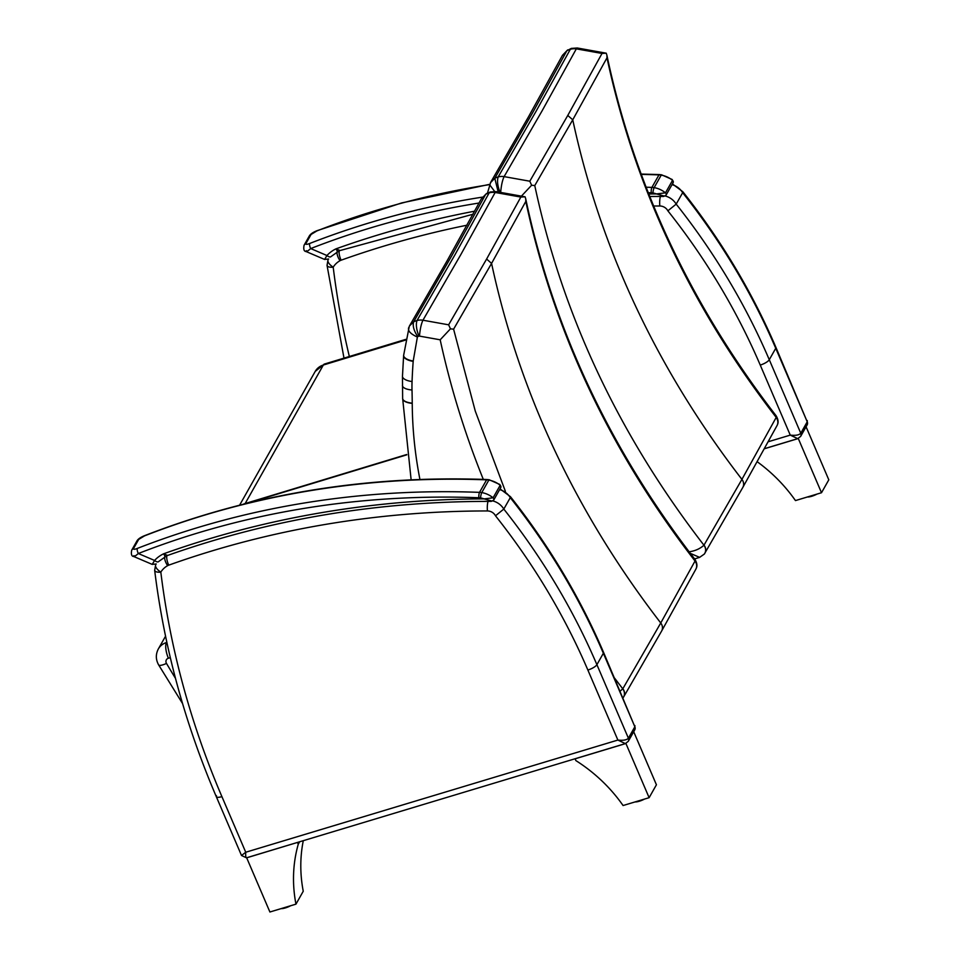 <?xml version="1.0" encoding="UTF-8"?>
<svg xmlns="http://www.w3.org/2000/svg" width="960" height="960" viewBox="0 0 960 960"><rect width="100%" height="100%" fill="white"/><g stroke="black" fill="none" stroke-linecap="round" stroke-linejoin="round"><path stroke-width="1.44" d="M764.388 448.764L798.3 438.54L821.508 492.732L795.456 500.58A151.8 135.492 -150.5 0 0 757.212 461.736M821.508 492.732L828.804 479.82L806.076 426.78M575.076 758.82L625.92 743.496L649.128 797.688L623.076 805.536A151.8 135.492 -150.5 0 0 575.82 760.56L575.124 758.748M649.128 797.688L656.424 784.776L633.708 731.736M297.564 842.412L246.684 857.82L269.904 912L295.956 904.152A151.8 135.492 29.5 0 1 298.26 844.224L297.516 842.484M299.64 841.788L298.26 844.224M303.288 840.684A151.8 135.492 29.5 0 0 303.252 891.24L295.956 904.152M653.628 206.016A978.528 873.42 29.5 0 1 659.82 205.992A8.388 7.488 29.5 0 1 667.872 210.828L676.188 204.12L682.656 192.696A671.46 599.34 29.5 0 1 775.74 348.3L807.228 421.812L800.772 433.236L769.284 359.724L775.74 348.3A8.052 2.364 -23.2 0 0 775.896 347.316L807.228 421.812A4.116 3.672 29.5 0 1 807.108 424.956L800.652 436.368A4.116 3.672 29.5 0 1 800.58 436.5M665.304 196.008A16.44 14.676 -150.5 0 1 676.188 204.12A671.46 599.34 -150.5 0 1 769.284 359.724A8.052 2.364 156.8 0 1 760.248 365.076L790.26 435.12L797.736 438.648L800.652 436.368A4.116 3.672 29.5 0 0 800.772 433.236C799.164 435.072 795.66 435.708 790.26 435.12L768.228 441.756M327.036 265.392L327.984 260.016A8.22 7.344 -150.5 0 1 328.128 259.788L327.984 260.016M327.24 264.564C326.628 266.508 328.62 267.42 333.216 267.276L333.216 267.144A8.052 3.636 -148.2 0 1 328.128 259.788M775.896 347.316C752.16 292.02 721.128 240.156 682.8 191.7L682.656 192.696A16.44 14.676 29.5 0 0 672.012 184.644M154.86 569.52C154.248 571.464 156.24 572.376 160.836 572.232L160.836 572.1A22.668 20.232 29.5 0 1 167.64 565.656A8.388 7.488 29.5 0 1 168.756 565.152A978.528 873.42 29.5 0 1 487.44 510.948A8.388 7.488 29.5 0 1 495.492 515.784L503.808 509.076L510.276 497.652A671.46 599.34 29.5 0 1 603.36 653.256L634.848 726.768L628.392 738.192L596.904 664.68L603.36 653.256A8.052 2.364 -23.2 0 0 603.516 652.272L634.848 726.768A4.116 3.672 29.5 0 1 634.74 729.9L628.272 741.324A4.116 3.672 29.5 0 1 628.2 741.456M492.924 500.952A16.44 14.676 -150.5 0 1 503.808 509.076A671.46 599.34 -150.5 0 1 596.904 664.68A8.052 2.364 156.8 0 1 587.868 670.032L617.88 740.064L625.356 743.604L628.272 741.324A4.116 3.672 29.5 0 0 628.392 738.192C626.784 740.028 623.28 740.652 617.88 740.064L245.736 852.24L241.512 855.492L246.48 857.808C245.796 857.796 245.544 855.948 245.736 852.24L221.928 796.656A881.424 786.744 29.5 0 1 160.836 572.232M241.512 855.492L216.3 796.668C184.74 722.952 164.196 647.52 154.668 570.348L155.604 564.972A8.22 7.344 -150.5 0 1 155.748 564.744L155.604 564.972M216.468 795.684C215.808 797.472 217.632 797.796 221.928 796.656M603.516 652.272C579.78 596.976 548.748 545.112 510.42 496.656L510.276 497.652A16.44 14.676 29.5 0 0 499.632 489.6M333.216 267.144A22.668 20.232 29.5 0 1 340.02 260.7A8.388 7.488 29.5 0 1 341.136 260.196A8.052 2.88 -109.7 0 1 339.276 250.752L330.9 256.668A4.116 1.812 42.4 0 1 326.952 255.516L325.056 258.684M339.72 250.392L335.964 248.856L337.524 251.388M672.192 179.508L672.54 180.348L665.472 192.852L656.46 193.932L664.428 196.104M306.312 250.68C305.856 252.18 307.32 251.472 310.704 248.568A4.116 1.5 -111.3 0 1 309.78 243.444C307.128 244.5 305.808 244.596 305.808 243.756L311.052 234.48L316.848 230.94A877.656 783.384 29.5 0 1 489.612 184.608M489.708 184.32L401.664 202.932L317.184 230.628A4.116 1.5 68.7 0 0 316.848 230.94M493.572 500.304A2.052 1.836 -150.5 0 0 493.644 500.184L491.244 501.384C377.868 501.132 269.76 519.228 166.932 555.684L158.52 561.624A4.116 1.812 42.4 0 1 154.572 560.46L152.688 563.64M167.34 555.348L163.584 553.812L165.156 556.344M499.812 484.464L500.16 485.292L493.092 497.808L484.08 498.888L492.048 501.06M133.932 555.636C133.476 557.136 134.94 556.428 138.324 553.524A4.116 1.5 -111.3 0 1 137.4 548.4C134.748 549.444 133.428 549.552 133.428 548.712L138.672 539.436L144.468 535.896A877.656 783.384 29.5 0 1 486.588 479.856A16.44 14.676 29.5 0 1 488.832 480.084A4.116 0.696 -80.3 0 1 489.192 479.76L486.972 479.52A4.116 0.924 92.2 0 0 486.588 479.856L479.52 492.36A4.116 0.924 92.2 0 0 478.836 497.748A12.336 11.004 29.5 0 1 480.528 497.928A4.116 0.696 -80.3 0 1 481.764 492.588A16.44 14.676 -150.5 0 0 479.52 492.36A877.656 783.384 -150.5 0 0 137.4 548.4M486.972 479.52C366.444 475.2 252.396 493.884 144.804 535.584L144.804 535.584A4.116 1.5 68.7 0 0 144.468 535.896M606.252 53.196L577.32 48L576.324 48.864L602.016 53.46L606.252 53.196L606.9 55.236C634.488 185.124 690.888 305.292 776.1 415.752L776.196 417.408A4.032 1.512 -123.4 0 1 776.16 417.492A8.22 7.464 28.4 0 1 777.036 425.58A8.22 7.464 28.4 0 1 777.024 425.592A8.22 7.464 28.4 0 1 776.964 425.712M606.9 55.236L606.984 57.828C634.752 187.476 691.164 307.332 776.196 417.408A8.22 7.368 22.1 0 1 777.456 424.692A8.22 7.368 22.1 0 1 777.432 424.728A8.22 7.368 22.1 0 1 777.252 425.124M577.308 48L571.38 48.396L570.324 49.284A14.232 12.888 28.5 0 1 576.324 48.864L542.1 110.832L504.108 176.616A14.232 12.492 -149.6 0 0 498.18 176.916L498.18 176.916A28.548 25.284 -150.1 0 0 494.784 178.284L490.452 182.712M571.332 48.408L566.892 50.7A28.548 25.68 29 0 1 570.324 49.296L570.324 49.284M498.204 191.976L494.784 178.284L532.716 112.584L566.892 50.7L562.476 55.308L528.456 116.892L490.68 182.316L487.476 193.044M562.38 55.488L567.648 49.92M776.16 417.492L741.924 479.376L704.004 545.136A4.032 1.776 -122.4 0 1 703.956 545.22C618.912 435.132 562.524 315.252 534.768 185.568L531.624 185.232L529.8 181.212L504.108 176.616C502.392 180.288 501.24 185.58 500.652 192.504M534.768 185.568L572.748 119.808L606.984 57.828M529.8 181.212L567.78 115.44L602.016 53.46M500.1 192.528C497.556 185.964 496.92 180.756 498.18 176.916L536.124 111.192L570.324 49.296M704.256 554.16A8.22 7.284 -143.5 0 0 704.316 554.076A8.22 7.284 -143.5 0 0 704.34 554.052A8.22 7.284 -143.5 0 0 703.956 545.22C699.852 548.892 694.764 551.112 688.668 551.856M521.352 196.2L531.624 185.232M704.604 553.656A8.22 7.2 -149.6 0 0 704.856 553.26A8.22 7.2 -149.6 0 0 704.004 545.136M690.312 553.368L699.624 557.364L704.34 554.052M494.664 191.472L489.588 184.656M496.176 191.604L495.156 192.468L520.848 197.064L525.084 196.8L525.732 198.84C553.308 328.728 609.708 448.896 694.932 559.356L695.028 561.012A4.032 1.512 -123.4 0 1 694.992 561.096A8.22 7.464 28.4 0 1 695.856 569.184A8.22 7.464 28.4 0 1 695.856 569.196A8.22 7.464 28.4 0 1 695.784 569.316M525.732 198.84L525.804 201.432C553.584 331.068 609.984 450.936 695.028 561.012A8.22 7.368 22.1 0 1 696.276 568.284A8.22 7.368 22.1 0 1 696.264 568.332A8.22 7.368 22.1 0 1 696.084 568.728M490.152 192.012L485.724 194.304A28.548 25.68 29 0 1 489.144 192.9L490.212 192L496.14 191.604L525.084 196.8M419.928 479.46C414.96 454.104 412.392 428.736 412.236 403.38L412.236 403.14A794.88 709.488 -150.5 0 0 412.008 389.976A152.184 135.828 29.5 0 1 412.056 381.54A679.788 606.768 29.5 0 1 413.184 361.368A176.88 157.884 -150.5 0 0 413.208 361.008L417.384 337.044A1.896 1.692 29.5 0 1 417.744 336.6A16.224 14.484 29.5 0 1 418.932 336.132A1.896 1.692 29.5 0 1 419.472 336.108C420.072 329.184 421.224 323.892 422.94 320.22L460.92 254.436L495.156 192.468A14.232 12.888 28.5 0 0 489.156 192.888M481.212 199.092L485.724 194.304M694.992 561.096L660.756 622.98L622.836 688.74A4.032 1.776 -122.4 0 1 622.776 688.824L614.616 678.168M505.392 491.328L475.272 411.084L453.6 329.172L491.568 263.412L525.804 201.432M453.6 329.172L450.444 328.836L448.632 324.816L486.612 259.044L520.848 197.064M418.932 336.132C416.388 329.568 415.74 324.36 417 320.52L454.956 254.796L489.144 192.9M417.744 336.6C413.904 330.852 412.524 325.944 413.604 321.876L451.536 256.176L485.712 194.316M623.076 697.764A8.22 7.284 -143.5 0 0 623.148 697.68A8.22 7.284 -143.5 0 0 622.776 688.824L620.172 691.128M419.472 336.108L440.184 339.804L450.444 328.836M623.04 697.824L623.16 697.656A8.22 7.284 -143.5 0 0 623.16 697.656L623.688 696.864A8.22 7.2 -149.6 0 0 622.836 688.74M623.436 697.26A8.22 7.2 -149.6 0 0 623.688 696.864L661.596 631.104A8.22 7.344 -150.5 0 0 660.756 622.98C575.856 512.868 519.468 393 491.568 263.412L486.612 259.044M417.384 337.044C410.532 333.948 407.628 330.816 408.684 327.66M413.208 361.008A12.336 5.124 -175.9 0 1 403.644 355.296L409.284 326.316M413.616 321.864L409.5 325.92L447.276 260.496L481.296 198.912L486.48 193.524M448.632 324.816L422.94 320.22A14.232 12.492 -149.6 0 0 417 320.52A28.548 25.284 -150.1 0 0 413.604 321.876M807.348 497.004A8.736 2.556 -23.2 0 0 816.948 494.112M814.944 494.712A9.252 2.712 156.8 0 1 808.284 496.716M634.968 801.948A8.736 2.556 -23.2 0 0 644.568 799.056M642.564 799.668A9.252 2.712 156.8 0 1 635.904 801.672M281.04 908.64A8.736 2.556 -23.2 0 0 290.64 905.748M288.636 906.348A9.252 2.712 156.8 0 1 281.976 908.364M324.42 364.056L315.24 371.376A16.44 14.676 29.5 0 1 323.34 365.028A12.336 4.236 -106.9 0 1 324.42 364.056L405.744 339.384M244.992 503.832L323.34 365.028L405.612 340.056M166.872 642.42L166.464 642.552A12.336 4.236 73.1 0 0 168.396 658.224L170.316 657.636M166.776 642L166.464 642.552A16.44 14.676 -150.5 0 0 158.364 648.9C155.592 654.252 155.676 659.58 158.616 664.872A12.336 3.012 -30.6 0 0 166.488 663.42A4.116 3.672 29.5 0 1 168.396 658.224M175.488 678.36A1139.22 1016.856 29.5 0 1 166.488 663.42M246.648 503.424L406.812 454.824L246.216 503.532M406.764 454.5L245.016 503.592A16.44 14.676 -150.5 0 0 243.156 504.288M349.344 356.496A881.424 786.744 29.5 0 1 333.216 267.276M340.02 260.7A8.052 3.192 -119.1 0 1 337.128 251.592M659.82 205.992A8.052 1.944 -90 0 1 660.732 195.636M341.136 260.196A978.528 873.42 29.5 0 1 466.98 225.204M667.872 210.828A663.408 592.152 29.5 0 1 760.248 365.076M160.836 572.1A8.052 3.636 -148.2 0 1 155.748 564.744M167.64 565.656A8.052 3.192 -119.1 0 1 164.748 556.548M168.756 565.152A8.052 2.88 -109.7 0 1 166.896 555.708M487.44 510.948A8.052 1.944 -90 0 1 488.352 500.592M495.492 515.784A663.408 592.152 29.5 0 1 587.868 670.032M652.908 192.972A4.116 0.696 -80.3 0 1 654.144 187.644A16.44 14.676 -150.5 0 0 651.9 187.404A4.116 0.924 92.2 0 0 651.216 192.792A12.336 11.004 29.5 0 1 652.908 192.972A17.664 15.768 29.5 0 1 656.46 193.932A990.696 884.28 -150.5 0 0 648.744 193.98M474.66 211.176A990.696 884.28 -150.5 0 0 335.964 248.856A34.836 31.092 -150.5 0 0 326.952 255.516L310.704 248.568A873.552 779.712 29.5 0 1 479.088 203.016M661.212 175.128A4.116 0.696 -80.3 0 1 661.572 174.804L659.352 174.576A4.116 0.924 92.2 0 0 658.968 174.9A16.44 14.676 29.5 0 1 661.212 175.128A21.78 19.44 29.5 0 1 672.54 180.348A2.052 1.836 -150.5 0 1 673.092 182.724L666.024 195.228A2.052 1.836 -150.5 0 0 665.472 192.852A21.78 19.44 -150.5 0 0 654.144 187.644L661.212 175.128M641.244 174.396A877.656 783.384 29.5 0 1 658.968 174.9L651.9 187.404A877.656 783.384 -150.5 0 0 646.092 187.2M648.24 192.684A873.552 779.712 29.5 0 1 651.216 192.792M482.448 197.124A877.656 783.384 -150.5 0 0 309.78 243.444M665.952 195.36A2.052 1.836 -150.5 0 0 666.024 195.228L663.624 196.44L649.74 196.476M304.056 245.28A4.116 3.672 29.5 0 1 304.08 245.244L309.324 235.968A4.116 3.672 29.5 0 1 311.052 234.48M328.632 259.008L324.612 259.44L306.144 251.568C303.996 251.412 303.3 249.3 304.08 245.244L304.08 245.244A4.116 3.672 29.5 0 1 305.808 243.756M480.528 497.928A17.664 15.768 29.5 0 1 484.08 498.888A990.696 884.28 -150.5 0 0 163.584 553.812A34.836 31.092 -150.5 0 0 154.572 560.46L138.324 553.524A873.552 779.712 29.5 0 1 478.836 497.748M481.764 492.588L488.832 480.084A21.78 19.44 29.5 0 1 500.16 485.292A2.052 1.836 -150.5 0 1 500.712 487.68L493.644 500.184A2.052 1.836 -150.5 0 0 493.092 497.808A21.78 19.44 -150.5 0 0 481.764 492.588M131.676 550.236A4.116 3.672 29.5 0 1 131.7 550.2L136.944 540.924A4.116 3.672 29.5 0 1 138.672 539.436M156.252 563.964L152.232 564.396L133.764 556.524C131.616 556.368 130.92 554.256 131.7 550.2L131.7 550.2A4.116 3.672 29.5 0 1 133.428 548.712M742.716 487.608A8.22 7.344 -150.5 0 0 742.776 487.5A8.22 7.344 -150.5 0 0 741.924 479.376C657.036 369.264 600.636 249.408 572.748 119.808L567.78 115.44M661.536 631.212A8.22 7.344 -150.5 0 0 661.596 631.104L695.856 569.196M440.184 339.804C450.468 387.108 464.844 433.644 483.312 479.388M412.236 403.38A12.336 4.956 179.7 0 1 402.636 398.604A12.336 4.956 179.7 0 1 402.636 398.496M412.236 403.14A12.336 4.944 179.6 0 1 402.636 398.388L402.468 376.224L403.62 355.62A12.336 5.124 -175.8 0 1 403.632 355.452M412.008 389.976A12.336 4.896 178.5 0 1 402.42 385.452M412.056 381.54A12.336 5.052 -177.8 0 1 402.468 376.224M413.184 361.368A12.336 5.124 -175.8 0 1 403.62 355.62L403.644 355.296M817.068 494.076L807.144 497.064M644.688 799.02L634.764 802.02M290.748 905.712L280.836 908.7M182.568 703.572L158.616 664.872M315.24 371.376L239.604 505.176M165.552 636.204L158.364 648.9M807.288 420.588L807.108 424.944M797.736 438.648L764.424 448.692M343.992 358.116L327.048 265.428M672.42 183.924L682.836 191.748M634.908 725.544L634.728 729.9M625.356 743.604L246.48 857.808M500.04 488.88L510.456 496.704M339.312 250.74L472.98 214.248M661.572 174.804L672.228 179.532L673.092 182.724M659.352 174.576L641.112 174.06M309.324 235.968C310.476 234.012 313.092 232.236 317.184 230.628M489.192 479.76L499.848 484.488L500.712 487.68M136.944 540.924C138.096 538.968 140.712 537.192 144.804 535.584M777.456 424.692L777.036 425.58M776.1 415.752C778.188 419.268 778.632 422.268 777.432 424.728M704.316 554.076L742.776 487.5L777.024 425.592M699.624 557.364L694.608 558.936M696.276 568.296L695.856 569.184M694.932 559.356C697.008 562.872 697.464 565.86 696.264 568.332M411.132 479.832L402.636 398.388"/></g></svg>
